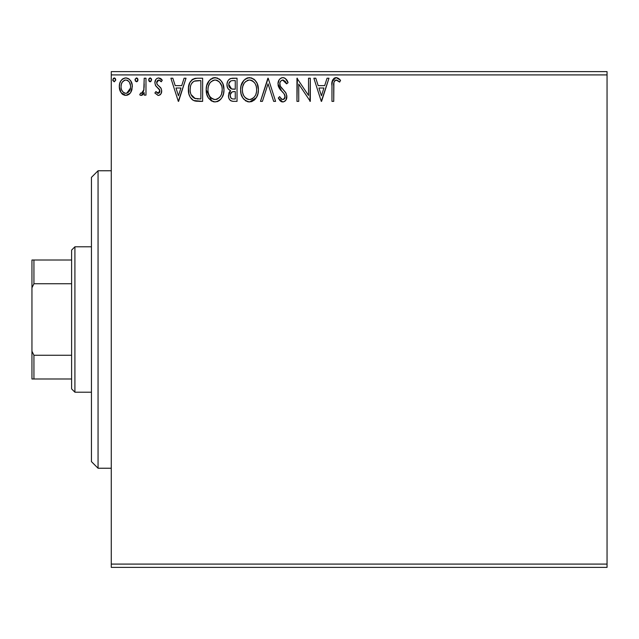 <?xml version="1.0" encoding="UTF-8"?>
<svg xmlns="http://www.w3.org/2000/svg" width="639" height="639" viewBox="0 0 639 639"><rect width="100%" height="100%" fill="white"/><g stroke="black" fill="none" stroke-linecap="round" stroke-linejoin="round"><path stroke-width="0.96" d="M111.274 567.384L607.05 567.384L111.274 567.384L111.274 74.915L607.05 74.915L607.05 564.085L111.274 564.085L111.274 567.384M130.604 92.623L131.93 89.764L132.241 85.123L130.747 80.889L128.671 78.733L125.803 77.926L122.936 78.733L120.867 80.897L119.661 83.645L119.309 87.423L120.236 91.257L121.921 93.765L124.373 95.235L127.241 95.235L129.693 93.749L130.604 92.623L132.337 86.632C132.377 81.832 130.204 78.924 125.803 77.926C121.41 78.932 119.237 81.832 119.285 86.632L121.011 92.639L125.803 95.427L130.172 93.214M144.198 78.222L145.98 78.222L144.198 78.222L143.791 90.283L142.809 92.519L141.65 93.318L140.596 93.046L139.749 94.844L141.099 95.427L142.162 95.155L144.198 92.639L144.198 95.131L145.98 95.131L145.98 78.222L145.98 95.131L145.98 78.222L144.198 78.222L143.919 89.708L141.395 93.35L140.596 93.046L139.749 94.844L141.099 95.427L144.198 92.639L144.198 95.131L145.98 95.131L144.198 95.131M158.44 85.682L161.132 88.39L161.699 90.994C161.739 93.47 160.605 94.947 158.312 95.427L154.878 93.022L158.312 95.427L159.079 95.331L161.124 93.566L161.667 90.323L160.708 87.711L157.082 84.332L156.787 81.768L157.529 80.546L158.831 80.003L161.276 81.784L162.29 80.218L160.756 78.589L158.632 77.926L157.002 78.373L155.796 79.563L154.878 82.814L155.668 85.778L159.806 90.283L159.814 91.856L158.943 93.126L157.482 93.166L155.916 91.569L154.878 93.022L158.041 95.411M197.259 78.222L192.818 79.172L189.855 82.583L188.497 87.463L188.904 93.957L190.198 97.232L193.266 100.339L196.333 101.218L202.635 101.361L202.635 78.222L197.259 78.222C191.085 79.06 188.13 82.822 188.393 89.5C188.13 94.245 189.871 97.919 193.625 100.523L202.635 101.361L202.635 78.222L202.635 101.361L199.128 101.361M232.412 78.222L237.037 78.222L230.655 78.501L228.77 79.739L227.7 81.313L226.973 84.196L227.364 87.303L228.243 88.965L230.607 90.706L228.946 92.903L228.506 96.745L229.145 98.877L230.559 100.587L232.812 101.313L237.037 101.361L237.037 78.222L237.037 101.361L237.037 78.222L232.412 78.222C228.802 78.781 226.981 80.969 226.957 84.787C226.933 87.559 228.147 89.532 230.607 90.706L228.435 95.626C228.466 99.269 230.248 101.186 233.77 101.361L232.812 101.313M262.413 101.361L260.472 101.361L267.885 78.222L260.472 101.361L262.413 101.361L268.037 83.805L273.66 101.361L275.601 101.361L268.188 78.222L275.601 101.361L268.188 78.222L260.472 101.361L262.413 101.361L268.037 83.805L273.66 101.361L275.601 101.361L273.66 101.361M308.525 78.222L308.525 95.435L296.959 78.222L296.959 101.361L298.74 101.361L298.74 84.1L310.306 101.361L310.306 78.222L308.525 78.222L310.306 78.222L308.525 78.222L308.525 95.435L296.959 78.222L296.959 101.361L298.74 101.361L298.74 84.1L310.306 101.361L310.306 78.222L309.931 101.361M333.734 85.969L333.933 82.399L334.66 80.786L336.817 80.091L339.652 82.08L340.563 80.298L338.654 78.469L336.521 77.646L334.333 78.094L332.703 79.891L331.984 84.188L331.961 101.361L333.734 101.361L333.734 85.969C333.199 83.134 334.021 81.145 336.21 80.003L339.652 82.08L340.563 80.298L336.186 77.631C332.655 78.837 331.242 81.536 331.961 85.738L331.961 101.361L333.734 101.361L333.909 82.559M327.056 78.222L328.989 78.222L321.577 101.361L328.989 78.222L327.056 78.222L324.676 85.634L318.182 85.634L315.802 78.222L313.861 78.222L321.281 101.361L328.989 78.222L327.056 78.222L324.676 85.634L318.182 85.634L315.802 78.222L313.861 78.222L321.281 101.361L313.861 78.222L315.802 78.222M285.377 78.517L288.061 82.687C287.286 79.859 285.553 78.174 282.861 77.631L280.769 78.214L279.211 79.747L277.973 83.893L279.115 88.006L284.02 93.661L285.026 95.842L284.523 98.622L283.277 99.524L281.232 98.949L279.658 96.609L278.269 98.039L279.986 100.65L282.35 101.928L283.804 101.785L285.881 100.147L286.815 95.634L285.593 92.463L280.337 86.193L279.794 84.516L280.018 82.343L281.056 80.762L282.989 80.003L285.29 81.409L286.615 83.861L288.061 82.687L286.2 79.316L284.714 78.086L282.861 77.631L283.812 77.742M258.396 89.692L257.221 83.613L254.977 80.139L251.518 77.918L247.413 77.926L243.978 80.195L241.087 85.674L240.599 89.803L241.087 93.957L242.74 97.799L245.632 100.802L248.563 101.881L251.662 101.625L254.45 99.964L256.327 97.663L257.9 93.813L258.396 89.692C258.483 83.102 255.504 79.084 249.474 77.631C243.443 79.132 240.488 83.19 240.599 89.803C240.48 96.473 243.483 100.523 249.609 101.952C255.6 100.379 258.523 96.289 258.396 89.692M223.985 89.692L222.811 83.613L220.567 80.139L217.116 77.918L213.011 77.926L209.568 80.195L206.677 85.674L206.189 89.803L206.685 93.957L208.33 97.799L211.221 100.802L214.153 101.881L217.252 101.625L220.048 99.964L221.917 97.663L223.49 93.813L223.985 89.692C224.073 83.102 221.094 79.084 215.063 77.631C209.033 79.132 206.077 83.19 206.189 89.803C206.077 96.473 209.081 100.523 215.199 101.952C221.19 100.379 224.121 96.289 223.985 89.692L223.962 90.73M184.088 78.222L186.021 78.222L178.608 101.361L186.021 78.222L184.088 78.222L181.708 85.634L175.206 85.634L172.834 78.222L170.893 78.222L178.313 101.361L186.021 78.222L184.088 78.222L181.708 85.634L175.206 85.634L172.834 78.222L170.893 78.222L178.313 101.361L170.893 78.222L172.834 78.222M151.595 79.516L150.461 77.974L149.015 78.581L148.671 80.187L149.486 81.6L150.772 81.6L151.611 79.851L150.133 81.784L151.611 79.851L150.133 77.926L148.647 79.851L150.301 81.768M137.968 79.851L136.49 77.926L135.005 79.851L136.49 81.784L137.968 79.851L137.601 78.581L136.49 77.926L135.093 79.188L135.372 81.129L137.129 81.6L137.968 79.859M114.876 78.11L114.237 77.926L115.723 79.851L114.237 81.784L115.723 79.851L114.876 78.11L113.335 78.317L112.839 80.522L114.237 81.784L115.699 80.195M607.05 71.616L111.274 71.616L111.274 564.085L607.05 564.085L607.05 567.384L607.05 74.915L111.274 74.915L111.274 71.616L607.05 71.616L607.05 74.915L607.05 71.616M333.734 101.361L331.961 101.361M332.184 81.616L332.064 82.639L332.184 81.624L335.866 77.646M336.865 77.686L338.942 78.677M340.563 80.298L339.652 82.08M339.644 82.064L338.582 81.161M338.295 80.945L335.763 80.059M333.933 82.399L334.061 81.896M333.766 84.18L333.822 83.286M335.547 77.678L334.916 77.83M334.333 78.094L333.806 78.461M332.703 79.891L332.416 80.61M321.433 95.778L318.941 88.014L323.917 88.014L321.433 95.778L318.941 88.014L323.917 88.014L321.433 95.778M298.74 101.361L296.959 101.361L297.359 78.222M284.714 78.086L283.341 77.654M286.607 83.853L286.336 83.214L286.615 83.861L288.061 82.687L286.615 83.861L282.638 80.027M286.328 83.206L286.024 82.583M283.333 80.035L282.989 80.003C280.872 80.386 279.794 81.696 279.754 83.925L280.337 86.193L279.818 83.134M282.286 80.091L281.048 80.77M280.249 81.8L280.026 82.319M282.47 89.029L280.633 86.704M280.968 87.208L281.36 87.735M281.687 88.142L282.246 88.789M278.269 98.039L279.658 96.609L278.269 98.039L282.742 101.952C285.521 101.353 286.903 99.556 286.871 96.553L285.96 93.03L283.285 89.883M283.908 90.522L284.507 91.169M285.96 93.03L286.168 93.438M286.815 97.511L286.639 98.414M286.631 98.454L285.881 100.139M285.306 100.842L284.754 101.305M283.772 101.793L283.333 101.897M281.959 101.865L281.224 101.593M280.585 101.202L279.986 100.642M282.206 99.508L279.93 97.112M280.521 98.071L280.848 98.526M280.944 98.646L281.495 99.157M281.687 99.285L282.198 99.5M285.058 97.168L283.277 99.524M283.78 99.325L284.187 99.021M284.523 98.622L284.914 97.847M284.81 95.059L284.02 93.669L285.09 96.649M282.861 77.631C279.634 78.333 278.005 80.418 277.973 83.893L281.823 91.361L283.892 93.502M283.756 93.358L281.823 91.353M281.056 90.554L280.409 89.811M280.361 89.756L279.714 88.909M278.636 87.032L278.277 86.025M278.261 85.945L278.061 85.075M278.748 80.53L279.211 79.755M279.235 79.723L279.882 78.932M279.914 78.901L281.759 77.774M281.783 77.766L282.27 77.67M285.026 95.842L285.074 96.241M280.09 85.658L279.906 85.091M258.276 91.736L258.132 92.767M257.9 93.821L257.645 94.724M257.365 95.523L256.91 96.577M256.886 96.633L256.327 97.655L249.609 101.952M248.531 101.881L247.525 101.673M246.207 101.138L245.656 100.818M244.034 99.46L242.756 97.831M242.708 97.751L241.766 95.962M241.574 95.483L241.095 93.981M240.775 92.375L240.719 91.928M240.719 87.719L240.815 86.976M241.941 83.27L242.708 81.864L241.933 83.278M242.74 81.824L243.954 80.21M245.104 79.14L245.52 78.837M246.646 78.214L247.397 77.934M247.437 77.918L248.435 77.702M249.985 77.654L249.474 77.631M253.627 78.948L254.961 80.123M254.993 80.155L256.231 81.768M257.213 83.597L257.645 84.707M258.148 86.712L258.276 87.591M254.45 99.964L255.081 99.333M256.247 81.784L254.977 80.139M248.523 80.091L249.114 80.019M255.983 93.885L256.375 92.367M254.402 96.904L254.018 97.368M251.622 99.141L249.529 99.58C244.673 98.358 242.293 95.099 242.381 89.803L242.469 91.473L242.381 89.803C242.269 84.468 244.649 81.201 249.529 80.003C254.338 81.201 256.702 84.436 256.614 89.7L256.527 88.038L256.614 89.7C256.726 95.003 254.362 98.294 249.529 99.58L249.953 99.564M243.539 95.227L244.37 96.625M242.756 93.07L242.469 91.473M243.603 95.363L242.772 93.118M244.785 97.152L245.719 98.079L244.785 97.152M248.699 99.516L246.79 98.837M247.884 99.317L248.443 99.468M247.093 80.554L247.876 80.25M242.772 86.441L244.05 83.382L245.783 81.401M244.537 82.679L243.435 84.54M242.469 88.126L242.764 86.473M255.6 84.612L256.087 85.898M253.931 82.072L254.921 83.366M252.669 80.961L251.958 80.546M251.926 80.53L253.915 82.048M250.36 80.059L251.167 80.242M250.504 99.484L251.199 99.301M256.598 90.538L256.519 91.377M232.652 101.297L231.102 100.898M230.543 100.579L230.136 100.243M229.736 99.812L229.153 98.885M228.738 97.815L228.514 96.753M228.938 92.903L229.193 92.351M229.609 91.704L230.024 91.217M229.768 90.283L227.835 88.35M228.235 88.957L227.164 86.624M226.957 84.787L226.973 84.188M227.268 82.439L227.428 81.944M227.963 80.826L228.706 79.803M230.096 78.741L230.655 78.501M230.104 78.733L229.297 79.252M233.211 101.345L233.77 101.361M229.097 86.68L228.738 84.787C228.898 81.952 230.399 80.554 233.227 80.594L235.264 80.594L235.264 89.196L231.526 88.925L234.361 89.196L231.526 88.925L228.762 84.284L228.826 85.802M231.422 98.478L230.383 96.904L230.296 94.644L231.925 92.008L234.353 91.569L232.971 91.673M230.383 94.237L230.216 95.586C230.312 92.887 231.685 91.553 234.353 91.569L235.264 91.569L235.264 98.989L233.419 98.989C231.286 98.893 230.224 97.759 230.216 95.586L230.935 98.023M230.998 98.094L231.406 98.462M232.42 98.893L231.741 98.662M231.741 92.128L231.294 92.503M228.89 86.089L229.018 86.489M230.903 88.669L229.465 87.367M228.834 83.781L230.535 81.105M229.944 81.568L229.393 82.295M229.121 82.83L228.874 83.581M230.383 96.904L230.256 96.249M230.216 95.586L230.24 95.107M230.543 93.725L231.278 92.519M234.353 91.569L235.264 91.569L235.264 98.989L233.419 98.989M223.874 91.712L223.722 92.775M223.49 93.837L223.235 94.724M222.955 95.515L221.901 97.687M221.342 98.526L220.687 99.317M219.616 100.331L219.113 100.698M218.594 101.026L217.252 101.633M214.121 101.881L213.146 101.673M211.805 101.138L206.189 89.803L206.221 88.757M206.309 87.695L206.413 86.976M208.314 81.84L209.576 80.187M210.694 79.14L211.142 78.821M212.236 78.214L212.987 77.934M213.011 77.926L213.993 77.702M215.583 77.654L215.063 77.631M219.209 78.94L220.551 80.123M222.827 83.637L223.235 84.707M223.738 86.712L223.866 87.591M214.544 77.654L214.025 77.702M208.33 97.799L208.633 98.238M219.528 82.072L217.556 80.546L219.504 82.048L221.677 85.898M221.573 93.885L222.212 89.7C222.316 95.003 219.952 98.294 215.119 99.58L214.289 99.516L215.119 99.58C210.271 98.358 207.883 95.099 207.971 89.803C207.859 84.468 210.239 81.201 215.119 80.003C219.936 81.201 222.292 84.436 222.212 89.7L221.965 92.367M220 96.904L217.548 98.981L215.543 99.564M209.129 95.227L209.959 96.625M207.971 89.803L208.066 88.126L207.971 89.803M208.354 93.07L208.066 91.473M209.193 95.363L208.362 93.118M210.375 97.152L211.309 98.079L210.375 97.152M211.964 98.574L212.388 98.837M212.683 80.554L213.466 80.25M208.37 86.441L209.648 83.382L211.373 81.401M210.127 82.679L209.025 84.54M222.212 89.7L222.116 88.038L222.212 89.7M221.19 84.612L220.511 83.366M215.95 80.059L216.765 80.242M216.094 99.484L216.789 99.301M217.212 99.141L219.608 97.368M220.958 95.371L221.27 94.7M196.309 101.21L195.071 101.002M194.959 100.978L194.304 100.794M193.266 100.339L192.251 99.668M191.548 99.029L191.125 98.566M189.495 95.794L189.24 95.107M189.168 94.907L188.904 93.981M188.888 93.909L188.649 92.743M188.521 91.8L188.409 90.299M188.417 88.486L188.497 87.463M189.855 82.583L190.414 81.584M191.62 80.091L192.834 79.164M194.104 78.637L195.159 78.381M195.23 78.373L196.229 78.254M188.417 88.478L188.393 89.5M188.537 91.936L188.641 92.703M195.806 98.694L194.568 98.334C191.404 96.345 189.943 93.398 190.174 89.5C189.951 85.882 191.285 83.11 194.176 81.185L200.854 80.594L200.854 98.989L194.568 98.334L192.459 96.824L191.093 94.612L195.167 98.542M191.564 83.597L193.13 81.8M191.876 83.126L192.491 82.375M194.464 81.073L198.937 80.594L195.334 80.849M198.386 98.965L197.092 98.877M190.174 89.5L190.358 87.072L190.174 89.5M190.262 91.249L190.222 90.81M190.614 93.198L190.382 92.104M178.465 95.778L175.973 88.014L180.949 88.014L178.465 95.778L175.973 88.014L180.949 88.014L178.465 95.778M155.916 91.569L154.878 93.022L155.916 91.569L158.592 93.294M158.017 93.334L159.894 90.674M159.734 92.096L159.383 92.711M159.822 91.824L159.135 89.037M158.208 88.182L159.494 89.54M162.29 80.218L161.276 81.784L162.29 80.218L158.632 77.926C156.108 78.461 154.862 80.091 154.878 82.814L155.461 85.426L157.713 87.799M155.381 80.29L155.796 79.563M160.333 78.341L161.555 79.244M156.763 81.864L156.659 82.727L158.831 80.003L160.812 81.145M160.804 81.137L160.261 80.586M157.921 80.25L156.691 82.239M158.975 86.081L157.082 84.332L156.659 82.727L157.266 84.596M157.482 84.843L157.953 85.283L157.482 84.843M161.515 92.535L161.116 93.566M160.397 94.556L159.806 95.019M149.167 81.329L148.647 79.851M150.461 77.974L149.965 77.942M151.243 78.589L151.507 79.108M143.024 94.484L142.449 94.987M142.162 95.155L141.642 95.355M141.89 93.254L140.596 93.046L141.395 93.35L140.596 93.046L139.749 94.844L140.732 95.379M143.631 90.858L143.432 91.417M143.639 90.842L144.023 88.989M144.126 87.535L144.198 83.901M137.888 80.514L137.609 81.121M137.593 81.137L137.05 81.648M137.121 78.11L136.315 77.942M137.601 78.589L137.856 79.108M129.677 93.765L128.559 94.668M123.015 94.644L121.921 93.765M120.268 91.337L119.725 89.907M119.677 89.756L119.381 88.238M119.309 87.423L119.301 85.874M119.373 85.115L119.485 84.412M119.661 83.653L119.892 82.894M120.212 82.104L120.875 80.889M121.761 79.723L122.528 79.02M122.936 78.733L125.036 77.974M126.179 77.942L125.428 77.942M126.586 77.974L128.671 78.733M129.238 79.14L131.307 81.888M131.37 82.032L131.961 83.645L131.37 82.024M131.922 89.779L131.019 91.952M131.291 91.457L131.075 91.856M119.661 83.645L119.493 84.38M125.811 80.003L124.685 80.171L125.811 80.003C129.054 80.834 130.636 83.038 130.556 86.616C130.636 90.211 129.054 92.455 125.811 93.35L125.811 93.35C122.568 92.447 120.987 90.203 121.059 86.616L121.33 84.38L121.059 86.616C120.979 83.038 122.56 80.834 125.811 80.003L127.928 80.658L129.134 81.824M129.445 82.303L130.492 85.49M130.492 87.759L129.429 90.962L127.936 92.655L125.811 93.35L126.929 93.174M125.236 93.302L122.856 91.88M121.546 89.604L121.33 88.885M122.856 91.872L121.674 89.947M124.246 80.346L122.169 82.303L124.701 80.171M128.375 81.001L127.64 80.482M126.73 93.23L130.436 88.174M114.245 77.926L112.76 79.851L114.405 81.768M115.355 78.589L115.611 79.108M256.231 86.409L256.527 88.038M255.36 95.387L254.953 96.114M252.669 98.55L251.95 98.981M246.382 98.582L245.719 98.079M233.65 89.188L232.931 89.156M232.58 89.125L231.877 89.021M229.441 87.335L229.121 86.744M228.738 84.787L228.762 84.284M230.647 81.049L231.054 80.865M233.227 80.594L235.264 80.594L235.264 89.196L234.361 89.196M208.066 88.126L208.362 86.473M214.289 80.059L214.704 80.019M221.821 86.409L222.116 88.038M221.302 94.62L220.543 96.114M213.474 99.317L211.309 98.079M198.937 80.594L200.854 80.594L200.854 98.989L199.688 98.989M191.684 95.778L191.093 94.612M190.358 87.072L190.55 86.121M121.059 86.616L121.13 85.49M121.33 84.38L122.169 82.303M126.921 80.171L127.928 80.658M130.3 88.869L129.429 90.962M129.118 91.433L128.766 91.88M124.693 93.166L123.686 92.647M121.322 88.869L121.122 87.751M98.055 468.235L91.441 461.622L91.441 177.378L98.055 170.765L111.274 170.765L98.055 170.765L98.055 468.235L111.274 468.235L98.055 468.235L98.055 170.765L91.441 177.378L91.441 461.622L98.055 468.235M71.616 355.252L71.616 388.911L74.915 392.21L74.915 246.79L71.616 250.089L71.616 355.252L71.616 250.089L74.915 246.79L74.915 392.21L91.441 392.21L74.915 392.21L71.616 388.911L71.616 355.252L33.931 355.252L31.95 351.226L31.95 287.774L33.931 283.748L71.616 283.748L33.931 283.748L33.931 260.009L31.95 260.009L31.95 287.774L31.95 260.009L33.931 260.009L33.931 283.748L31.95 287.774L31.95 378.991L71.616 378.991L33.931 378.991L33.931 355.252L33.931 378.991L31.95 378.991L31.95 351.226L33.931 355.252L71.616 355.252M91.441 246.79L74.915 246.79L91.441 246.79M71.616 260.009L33.931 260.009L71.616 260.009"/></g></svg>
